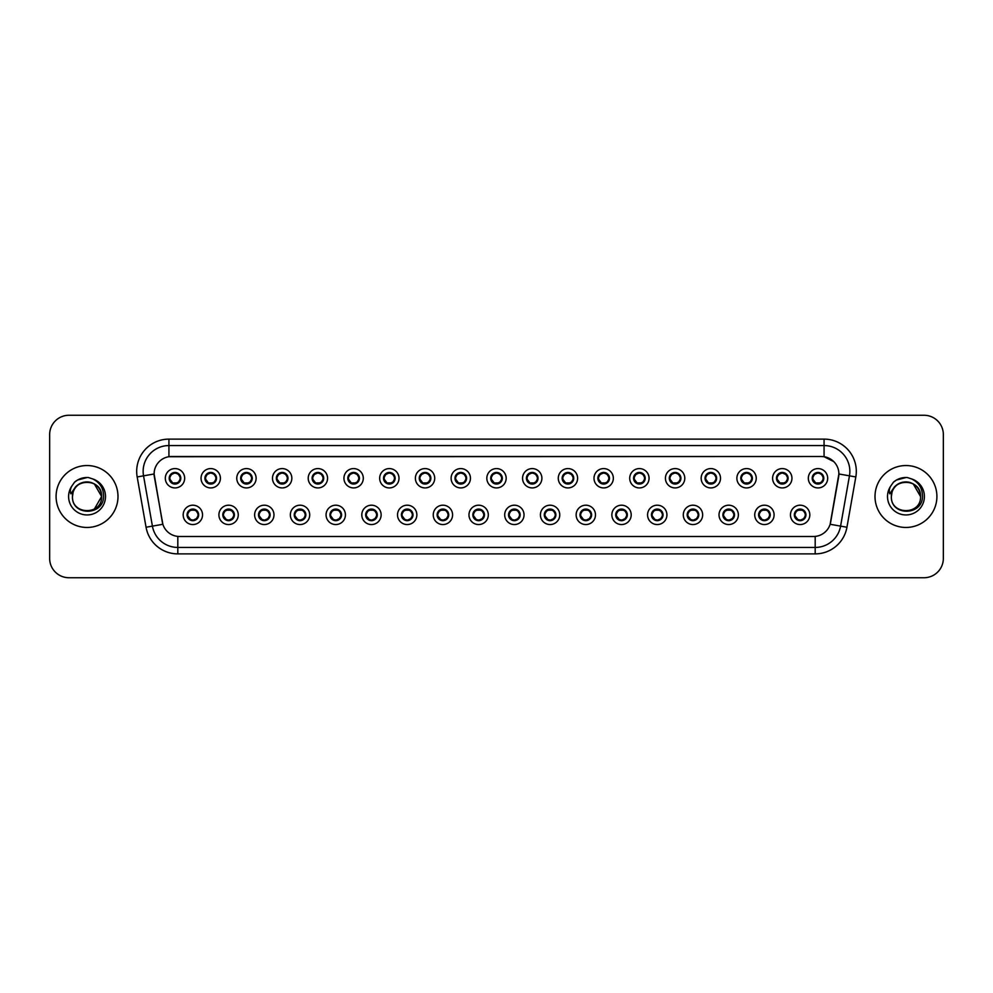 <?xml version="1.0" encoding="UTF-8"?>
<svg xmlns="http://www.w3.org/2000/svg" width="993" height="993" viewBox="0 0 993 993"><rect width="100%" height="100%" fill="white"/><g stroke="black" fill="none" stroke-linecap="round" stroke-linejoin="round"><path stroke-width="1.49" d="M238.258 514.883A9.669 9.669 0 0 1 228.589 524.552A9.669 9.669 0 0 1 218.907 514.883A9.669 9.669 0 0 1 228.589 505.201A9.669 9.669 0 0 1 238.258 514.883M225.026 518.619C222.916 516.124 222.916 513.629 225.026 511.134L222.829 514.883A5.809 5.809 0 0 0 228.589 520.68A5.809 5.809 0 0 0 234.385 514.883A5.809 5.809 0 0 0 228.589 509.074A5.809 5.809 0 0 0 222.78 514.883L226.963 520.444M273.981 514.883A9.669 9.669 0 0 1 264.312 524.552A9.669 9.669 0 0 1 254.63 514.883A9.669 9.669 0 0 1 264.312 505.201A9.669 9.669 0 0 1 273.981 514.883M258.503 514.883A5.809 5.809 0 0 0 264.312 520.68A5.809 5.809 0 0 0 270.108 514.883A5.809 5.809 0 0 0 264.312 509.074A5.809 5.809 0 0 0 258.503 514.883L262.686 520.444M309.704 514.883A9.669 9.669 0 0 1 300.023 524.552A9.669 9.669 0 0 1 290.353 514.883A9.669 9.669 0 0 1 300.023 505.201A9.669 9.669 0 0 1 309.704 514.883M294.226 514.883A5.809 5.809 0 0 0 300.023 520.68A5.809 5.809 0 0 0 305.832 514.883A5.809 5.809 0 0 0 300.023 509.074A5.809 5.809 0 0 0 294.226 514.883L298.409 520.444M345.427 514.883A9.669 9.669 0 0 1 335.746 524.552A9.669 9.669 0 0 1 326.076 514.883A9.669 9.669 0 0 1 335.746 505.201A9.669 9.669 0 0 1 345.427 514.883M329.949 514.883A5.809 5.809 0 0 0 335.746 520.68A5.809 5.809 0 0 0 341.555 514.883A5.809 5.809 0 0 0 335.746 509.074A5.809 5.809 0 0 0 329.949 514.883L334.132 520.444M381.138 514.883A9.669 9.669 0 0 1 371.469 524.552A9.669 9.669 0 0 1 361.8 514.883A9.669 9.669 0 0 1 371.469 505.201A9.669 9.669 0 0 1 381.138 514.883M365.672 514.883A5.809 5.809 0 0 0 371.469 520.68A5.809 5.809 0 0 0 377.278 514.883A5.809 5.809 0 0 0 371.469 509.074A5.809 5.809 0 0 0 365.672 514.883L369.855 520.444M416.861 514.883A9.669 9.669 0 0 1 407.192 524.552A9.669 9.669 0 0 1 397.523 514.883A9.669 9.669 0 0 1 407.192 505.201A9.669 9.669 0 0 1 416.861 514.883M403.642 518.619C401.52 516.124 401.52 513.629 403.642 511.134L401.445 514.883A5.809 5.809 0 0 0 407.192 520.68A5.809 5.809 0 0 0 413.001 514.883A5.809 5.809 0 0 0 407.192 509.074A5.809 5.809 0 0 0 401.395 514.883L405.578 520.444M452.585 514.883A9.669 9.669 0 0 1 442.915 524.552A9.669 9.669 0 0 1 433.246 514.883A9.669 9.669 0 0 1 442.915 505.201A9.669 9.669 0 0 1 452.585 514.883M437.119 514.883A5.809 5.809 0 0 0 442.915 520.68A5.809 5.809 0 0 0 448.724 514.883A5.809 5.809 0 0 0 442.915 509.074A5.809 5.809 0 0 0 437.119 514.883L441.302 520.444M488.308 514.883A9.669 9.669 0 0 1 478.638 524.552A9.669 9.669 0 0 1 468.969 514.883A9.669 9.669 0 0 1 478.638 505.201A9.669 9.669 0 0 1 488.308 514.883M472.842 514.883A5.809 5.809 0 0 0 478.638 520.68A5.809 5.809 0 0 0 484.447 514.883A5.809 5.809 0 0 0 478.638 509.074A5.809 5.809 0 0 0 472.842 514.883L477.012 520.444M524.031 514.883A9.669 9.669 0 0 1 514.362 524.552A9.669 9.669 0 0 1 504.692 514.883A9.669 9.669 0 0 1 514.362 505.201A9.669 9.669 0 0 1 524.031 514.883M508.553 514.883A5.809 5.809 0 0 0 514.362 520.68A5.809 5.809 0 0 0 520.158 514.883A5.809 5.809 0 0 0 514.362 509.074A5.809 5.809 0 0 0 508.553 514.883L512.736 520.444M559.754 514.883A9.669 9.669 0 0 1 550.085 524.552A9.669 9.669 0 0 1 540.415 514.883A9.669 9.669 0 0 1 550.085 505.201A9.669 9.669 0 0 1 559.754 514.883M544.276 514.883A5.809 5.809 0 0 0 550.085 520.68A5.809 5.809 0 0 0 555.881 514.883A5.809 5.809 0 0 0 550.085 509.074A5.809 5.809 0 0 0 544.276 514.883L548.459 520.444M595.477 514.883A9.669 9.669 0 0 1 585.808 524.552A9.669 9.669 0 0 1 576.139 514.883A9.669 9.669 0 0 1 585.808 505.201A9.669 9.669 0 0 1 595.477 514.883M579.999 514.883A5.809 5.809 0 0 0 585.808 520.68A5.809 5.809 0 0 0 591.605 514.883A5.809 5.809 0 0 0 585.808 509.074A5.809 5.809 0 0 0 579.999 514.883L584.182 520.444M631.2 514.883A9.669 9.669 0 0 1 621.531 524.552A9.669 9.669 0 0 1 611.862 514.883A9.669 9.669 0 0 1 621.531 505.201A9.669 9.669 0 0 1 631.2 514.883M615.722 514.883A5.809 5.809 0 0 0 621.531 520.68A5.809 5.809 0 0 0 627.328 514.883A5.809 5.809 0 0 0 621.531 509.074A5.809 5.809 0 0 0 615.722 514.883L619.905 520.444M666.924 514.883A9.669 9.669 0 0 1 657.254 524.552A9.669 9.669 0 0 1 647.573 514.883A9.669 9.669 0 0 1 657.254 505.201A9.669 9.669 0 0 1 666.924 514.883M653.704 518.619C651.582 516.124 651.582 513.629 653.704 511.134L651.495 514.883A5.809 5.809 0 0 0 657.254 520.68A5.809 5.809 0 0 0 663.051 514.883A5.809 5.809 0 0 0 657.254 509.074A5.809 5.809 0 0 0 651.445 514.883L655.628 520.444M702.647 514.883A9.669 9.669 0 0 1 692.977 524.552A9.669 9.669 0 0 1 683.296 514.883A9.669 9.669 0 0 1 692.977 505.201A9.669 9.669 0 0 1 702.647 514.883M687.168 514.883A5.809 5.809 0 0 0 692.977 520.68A5.809 5.809 0 0 0 698.774 514.883A5.809 5.809 0 0 0 692.977 509.074A5.809 5.809 0 0 0 687.168 514.883L691.351 520.444M738.37 514.883A9.669 9.669 0 0 1 728.688 524.552A9.669 9.669 0 0 1 719.019 514.883A9.669 9.669 0 0 1 728.688 505.201A9.669 9.669 0 0 1 738.37 514.883M722.892 514.883A5.809 5.809 0 0 0 728.688 520.68A5.809 5.809 0 0 0 734.497 514.883A5.809 5.809 0 0 0 728.688 509.074A5.809 5.809 0 0 0 722.892 514.883L727.075 520.444M774.093 514.883A9.669 9.669 0 0 1 764.411 524.552A9.669 9.669 0 0 1 754.742 514.883A9.669 9.669 0 0 1 764.411 505.201A9.669 9.669 0 0 1 774.093 514.883M758.615 514.883A5.809 5.809 0 0 0 764.411 520.68A5.809 5.809 0 0 0 770.22 514.883A5.809 5.809 0 0 0 764.411 509.074A5.809 5.809 0 0 0 758.615 514.883L762.798 520.444M809.816 514.883A9.669 9.669 0 0 1 800.135 524.552A9.669 9.669 0 0 1 790.465 514.883A9.669 9.669 0 0 1 800.135 505.201A9.669 9.669 0 0 1 809.816 514.883M794.338 514.883A5.809 5.809 0 0 0 800.135 520.68A5.809 5.809 0 0 0 805.944 514.883A5.809 5.809 0 0 0 800.135 509.074A5.809 5.809 0 0 0 794.338 514.883L798.521 520.444M202.535 514.883A9.669 9.669 0 0 1 192.865 524.552A9.669 9.669 0 0 1 183.184 514.883A9.669 9.669 0 0 1 192.865 505.201A9.669 9.669 0 0 1 202.535 514.883M187.056 514.883A5.809 5.809 0 0 0 192.865 520.68A5.809 5.809 0 0 0 198.662 514.883A5.809 5.809 0 0 0 192.865 509.074A5.809 5.809 0 0 0 187.056 514.883L191.239 520.444M220.396 478.254A9.669 9.669 0 0 1 210.727 487.923A9.669 9.669 0 0 1 201.045 478.254A9.669 9.669 0 0 1 210.727 468.584A9.669 9.669 0 0 1 220.396 478.254M204.918 478.254A5.809 5.809 0 0 0 210.727 484.05A5.809 5.809 0 0 0 216.524 478.254A5.809 5.809 0 0 0 210.727 472.445A5.809 5.809 0 0 0 204.918 478.254L209.101 483.827M256.12 478.254A9.669 9.669 0 0 1 246.45 487.923A9.669 9.669 0 0 1 236.768 478.254A9.669 9.669 0 0 1 246.45 468.584A9.669 9.669 0 0 1 256.12 478.254M240.641 478.254A5.809 5.809 0 0 0 246.45 484.05A5.809 5.809 0 0 0 252.247 478.254A5.809 5.809 0 0 0 246.45 472.445A5.809 5.809 0 0 0 240.641 478.254L244.824 483.827M291.843 478.254A9.669 9.669 0 0 1 282.161 487.923A9.669 9.669 0 0 1 272.492 478.254A9.669 9.669 0 0 1 282.161 468.584A9.669 9.669 0 0 1 291.843 478.254M276.364 478.254A5.809 5.809 0 0 0 282.161 484.05A5.809 5.809 0 0 0 287.97 478.254A5.809 5.809 0 0 0 282.161 472.445A5.809 5.809 0 0 0 276.364 478.254L280.547 483.827M327.566 478.254A9.669 9.669 0 0 1 317.884 487.923A9.669 9.669 0 0 1 308.215 478.254A9.669 9.669 0 0 1 317.884 468.584A9.669 9.669 0 0 1 327.566 478.254M314.334 481.99C312.212 479.495 312.212 477 314.334 474.505L312.137 478.266A5.809 5.809 0 0 0 317.884 484.05A5.809 5.809 0 0 0 323.693 478.254A5.809 5.809 0 0 0 317.884 472.445A5.809 5.809 0 0 0 312.087 478.254L316.271 483.827M363.289 478.254A9.669 9.669 0 0 1 353.607 487.923A9.669 9.669 0 0 1 343.938 478.254A9.669 9.669 0 0 1 353.607 468.584A9.669 9.669 0 0 1 363.289 478.254M347.811 478.254A5.809 5.809 0 0 0 353.607 484.05A5.809 5.809 0 0 0 359.416 478.254A5.809 5.809 0 0 0 353.607 472.445A5.809 5.809 0 0 0 347.811 478.254L351.994 483.827M399 478.254A9.669 9.669 0 0 1 389.33 487.923A9.669 9.669 0 0 1 379.661 478.254A9.669 9.669 0 0 1 389.33 468.584A9.669 9.669 0 0 1 399 478.254M383.534 478.254A5.809 5.809 0 0 0 389.33 484.05A5.809 5.809 0 0 0 395.14 478.254A5.809 5.809 0 0 0 389.33 472.445A5.809 5.809 0 0 0 383.534 478.254L387.717 483.827M434.723 478.254A9.669 9.669 0 0 1 425.054 487.923A9.669 9.669 0 0 1 415.384 478.254A9.669 9.669 0 0 1 425.054 468.584A9.669 9.669 0 0 1 434.723 478.254M419.257 478.254A5.809 5.809 0 0 0 425.054 484.05A5.809 5.809 0 0 0 430.863 478.254A5.809 5.809 0 0 0 425.054 472.445A5.809 5.809 0 0 0 419.257 478.254L423.44 483.827M470.446 478.254A9.669 9.669 0 0 1 460.777 487.923A9.669 9.669 0 0 1 451.107 478.254A9.669 9.669 0 0 1 460.777 468.584A9.669 9.669 0 0 1 470.446 478.254M454.98 478.254A5.809 5.809 0 0 0 460.777 484.05A5.809 5.809 0 0 0 466.586 478.254A5.809 5.809 0 0 0 460.777 472.445A5.809 5.809 0 0 0 454.98 478.254L459.163 483.827M506.169 478.254A9.669 9.669 0 0 1 496.5 487.923A9.669 9.669 0 0 1 486.831 478.254A9.669 9.669 0 0 1 496.5 468.584A9.669 9.669 0 0 1 506.169 478.254M490.691 478.254A5.809 5.809 0 0 0 496.5 484.05A5.809 5.809 0 0 0 502.309 478.254A5.809 5.809 0 0 0 496.5 472.445A5.809 5.809 0 0 0 490.691 478.254L494.874 483.827M541.893 478.254A9.669 9.669 0 0 1 532.223 487.923A9.669 9.669 0 0 1 522.554 478.254A9.669 9.669 0 0 1 532.223 468.584A9.669 9.669 0 0 1 541.893 478.254M526.414 478.254A5.809 5.809 0 0 0 532.223 484.05A5.809 5.809 0 0 0 538.02 478.254A5.809 5.809 0 0 0 532.223 472.445A5.809 5.809 0 0 0 526.414 478.254L530.597 483.827M577.616 478.254A9.669 9.669 0 0 1 567.946 487.923A9.669 9.669 0 0 1 558.277 478.254A9.669 9.669 0 0 1 567.946 468.584A9.669 9.669 0 0 1 577.616 478.254M562.137 478.254A5.809 5.809 0 0 0 567.946 484.05A5.809 5.809 0 0 0 573.743 478.254A5.809 5.809 0 0 0 567.946 472.445A5.809 5.809 0 0 0 562.137 478.254L566.32 483.827M613.339 478.254A9.669 9.669 0 0 1 603.67 487.923A9.669 9.669 0 0 1 594 478.254A9.669 9.669 0 0 1 603.67 468.584A9.669 9.669 0 0 1 613.339 478.254M597.86 478.254A5.809 5.809 0 0 0 603.67 484.05A5.809 5.809 0 0 0 609.466 478.254A5.809 5.809 0 0 0 603.67 472.445A5.809 5.809 0 0 0 597.86 478.254L602.043 483.827M649.062 478.254A9.669 9.669 0 0 1 639.393 487.923A9.669 9.669 0 0 1 629.711 478.254A9.669 9.669 0 0 1 639.393 468.584A9.669 9.669 0 0 1 649.062 478.254M633.584 478.254A5.809 5.809 0 0 0 639.393 484.05A5.809 5.809 0 0 0 645.189 478.254A5.809 5.809 0 0 0 639.393 472.445A5.809 5.809 0 0 0 633.584 478.254L637.767 483.827M684.785 478.254A9.669 9.669 0 0 1 675.116 487.923A9.669 9.669 0 0 1 665.434 478.254A9.669 9.669 0 0 1 675.116 468.584A9.669 9.669 0 0 1 684.785 478.254M669.307 478.254A5.809 5.809 0 0 0 675.116 484.05A5.809 5.809 0 0 0 680.913 478.254A5.809 5.809 0 0 0 675.116 472.445A5.809 5.809 0 0 0 669.307 478.254L673.49 483.827M720.508 478.254A9.669 9.669 0 0 1 710.839 487.923A9.669 9.669 0 0 1 701.157 478.254A9.669 9.669 0 0 1 710.839 468.584A9.669 9.669 0 0 1 720.508 478.254M705.03 478.254A5.809 5.809 0 0 0 710.839 484.05A5.809 5.809 0 0 0 716.636 478.254A5.809 5.809 0 0 0 710.839 472.445A5.809 5.809 0 0 0 705.03 478.254L709.213 483.827M756.232 478.254A9.669 9.669 0 0 1 746.55 487.923A9.669 9.669 0 0 1 736.88 478.254A9.669 9.669 0 0 1 746.55 468.584A9.669 9.669 0 0 1 756.232 478.254M743 481.99C740.877 479.495 740.877 477 743 474.505L740.803 478.266A5.809 5.809 0 0 0 746.55 484.05A5.809 5.809 0 0 0 752.359 478.254A5.809 5.809 0 0 0 746.55 472.445A5.809 5.809 0 0 0 740.753 478.254L744.936 483.827M791.955 478.254A9.669 9.669 0 0 1 782.273 487.923A9.669 9.669 0 0 1 772.604 478.254A9.669 9.669 0 0 1 782.273 468.584A9.669 9.669 0 0 1 791.955 478.254M776.476 478.254A5.809 5.809 0 0 0 782.273 484.05A5.809 5.809 0 0 0 788.082 478.254A5.809 5.809 0 0 0 782.273 472.445A5.809 5.809 0 0 0 776.476 478.254L780.659 483.827M827.678 478.254A9.669 9.669 0 0 1 817.996 487.923A9.669 9.669 0 0 1 808.327 478.254A9.669 9.669 0 0 1 817.996 468.584A9.669 9.669 0 0 1 827.678 478.254M812.2 478.254A5.809 5.809 0 0 0 817.996 484.05A5.809 5.809 0 0 0 823.805 478.254A5.809 5.809 0 0 0 817.996 472.445A5.809 5.809 0 0 0 812.2 478.254L816.383 483.827M184.673 478.254A9.669 9.669 0 0 1 175.004 487.923A9.669 9.669 0 0 1 165.322 478.254A9.669 9.669 0 0 1 175.004 468.584A9.669 9.669 0 0 1 184.673 478.254M169.195 478.254A5.809 5.809 0 0 0 175.004 484.05A5.809 5.809 0 0 0 180.8 478.254A5.809 5.809 0 0 0 175.004 472.445A5.809 5.809 0 0 0 169.195 478.254L173.378 483.827M146.058 527.246L137.183 476.95A32.235 32.235 0 0 1 168.934 439.117L824.066 439.117A32.235 32.235 0 0 1 855.817 476.95L846.942 527.246A32.235 32.235 0 0 1 815.191 553.883L177.809 553.883A32.235 32.235 0 0 1 146.058 527.246L162.864 524.279L154.374 476.95A17.415 17.415 0 0 1 171.516 456.519L821.484 456.519A17.415 17.415 0 0 1 838.626 476.95L830.669 522.095A17.415 17.415 0 0 1 813.528 536.481L179.472 536.481A17.415 17.415 0 0 1 162.331 522.095L154.114 473.971L143.538 475.833A25.793 25.793 0 0 1 168.934 445.559L824.066 445.559A25.793 25.793 0 0 1 849.462 475.833L840.587 526.129A25.793 25.793 0 0 1 815.191 547.441L177.809 547.441A25.793 25.793 0 0 1 152.413 526.129L143.538 475.833A25.793 25.793 0 0 1 143.141 471.352M56.092 496.5A30.957 30.957 0 0 0 87.049 527.457A30.957 30.957 0 0 0 117.993 496.5A30.957 30.957 0 0 0 87.049 465.543A30.957 30.957 0 0 0 56.092 496.5A30.957 30.957 0 0 0 87.049 527.457A30.957 30.957 0 0 0 117.993 496.5A30.957 30.957 0 0 0 87.049 465.543A30.957 30.957 0 0 0 56.092 496.5M875.007 496.5A30.957 30.957 0 0 0 905.951 527.457A30.957 30.957 0 0 0 936.908 496.5A30.957 30.957 0 0 0 905.951 465.543A30.957 30.957 0 0 0 875.007 496.5A30.957 30.957 0 0 0 905.951 527.457A30.957 30.957 0 0 0 936.908 496.5A30.957 30.957 0 0 0 905.951 465.543A30.957 30.957 0 0 0 875.007 496.5M168.934 439.117L168.934 456.718L821.484 456.519L824.066 456.718L833.785 461.621M154.114 473.934L154.3 471.352M813.528 536.481L179.472 536.481M855.817 476.95L838.886 473.971L830.136 524.279L846.942 527.246M943.35 434.599A19.339 19.339 0 0 0 924.011 415.26L68.989 415.26A19.339 19.339 0 0 0 49.65 434.599L49.65 558.401A19.339 19.339 0 0 0 68.989 577.74L924.011 577.74A19.339 19.339 0 0 0 943.35 558.401L943.35 434.599L943.35 558.401M49.65 434.599L49.65 558.401M924.011 415.26L68.989 415.26M68.989 577.74L924.011 577.74M172.844 473.562L174.78 473.102M175.227 473.102L177.151 473.562M175.997 472.531L175.55 473.127L176.617 472.68M178.554 474.505C180.676 477.012 180.676 479.507 178.554 481.99L180.751 478.254L178.554 474.505L176.357 473.276M175.997 483.963L175.724 483.355L178.554 481.99M175.724 483.355L175.835 484.001L175.724 483.355M177.151 482.933L172.844 482.933M173.998 483.963L174.458 483.38L173.651 483.231M171.454 481.99C169.331 479.495 169.331 477 171.454 474.505L169.244 478.266M173.998 472.531L174.272 473.14L171.454 474.505M174.272 473.14L174.172 472.507L174.272 473.14M195.013 519.562L193.089 520.034M192.642 520.034L190.706 519.562M191.86 520.593L192.319 520.009L191.5 519.86M189.315 518.619C187.193 516.124 187.193 513.629 189.315 511.134L187.106 514.883M191.86 509.161L192.133 509.769L189.315 511.134M192.133 509.769L192.034 509.136L192.133 509.769M190.706 510.191L195.013 510.191M193.858 509.161L193.412 509.744L194.479 509.31M196.415 511.134C198.538 513.629 198.538 516.124 196.415 518.619L198.612 514.87L196.415 511.134L194.218 509.906M193.858 520.593L193.585 519.984L196.415 518.619M193.585 519.984L193.697 520.617L193.585 519.984M208.567 473.562L210.491 473.102M210.95 473.102L212.874 473.562M211.72 472.531L211.273 473.127L212.341 472.68M214.277 474.505C216.4 477.012 216.4 479.507 214.277 481.99L216.474 478.254L214.277 474.505L212.08 473.276M211.72 483.963L211.447 483.355L214.277 481.99M211.447 483.355L211.559 484.001L211.447 483.355M212.874 482.933L208.567 482.933M209.362 483.231L210.168 483.38M207.165 481.99C205.054 479.495 205.054 477 207.165 474.505L204.968 478.266M209.722 472.531L209.995 473.14L207.165 474.505M244.29 473.562L246.214 473.102M246.674 473.102L248.598 473.562M247.443 472.531L246.984 473.127L248.064 472.68M250 474.505C252.123 477.012 252.123 479.507 250 481.99L252.197 478.254L250 474.505L247.803 473.276M247.443 483.963L247.17 483.355L250 481.99M247.17 483.355L247.282 484.001L247.17 483.355M248.598 482.933L244.29 482.933M245.445 483.963L245.904 483.38L245.085 483.231M242.888 481.99C240.778 479.495 240.778 477 242.888 474.505L240.691 478.266M245.445 472.531L245.718 473.14L242.888 474.505M245.718 473.14L245.619 472.507L245.718 473.14M280.014 473.562L281.938 473.102M282.397 473.102L284.321 473.562M283.166 472.531L282.707 473.127L283.787 472.68M285.723 474.505C287.833 477.012 287.833 479.507 285.723 481.99L287.92 478.254L285.723 474.505L283.526 473.276M283.166 483.963L282.893 483.355L285.723 481.99M282.893 483.355L282.993 484.001L282.893 483.355M284.321 482.933L280.014 482.933M281.168 483.963L281.627 483.38L280.808 483.231M278.611 481.99C276.488 479.495 276.488 477 278.611 474.505L276.414 478.266M281.168 472.531L281.441 473.14L278.611 474.505M281.441 473.14L281.329 472.507L281.441 473.14M315.737 473.562L317.661 473.102M318.12 473.102L320.044 473.562M318.89 472.531L318.43 473.127L319.51 472.68M321.447 474.505C323.557 477.012 323.557 479.507 321.447 481.99L323.644 478.254L321.447 474.505L319.249 473.276M318.89 483.963L318.616 483.355L321.447 481.99M318.616 483.355L318.716 484.001L318.616 483.355M320.044 482.933L315.737 482.933M316.891 483.963L317.338 483.38L317.052 484.001L316.531 483.231M316.891 472.531L317.164 473.14L314.334 474.505M317.164 473.14L317.052 472.507L317.164 473.14M230.736 519.562L228.812 520.034M228.353 520.034L226.429 519.562M227.583 520.593L228.042 520.009L227.223 519.86M227.583 509.161L227.856 509.769L225.026 511.134M227.856 509.769L227.757 509.136L227.856 509.769M226.429 510.191L230.736 510.191M232.139 511.134C234.261 513.629 234.261 516.124 232.139 518.619L234.336 514.87L232.139 511.134L229.135 509.744L229.408 509.136M229.582 520.593L229.309 519.984L232.139 518.619M229.408 520.617L229.309 519.984L229.42 520.617M266.459 519.562L264.535 520.034M264.076 520.034L262.152 519.562M263.306 520.593L263.766 520.009L262.946 519.86M260.749 518.619C258.627 516.124 258.627 513.629 260.749 511.134L258.552 514.883M263.306 509.161L263.579 509.769L260.749 511.134M263.579 509.769L263.48 509.136L263.579 509.769M262.152 510.191L266.459 510.191M267.862 511.134C269.984 513.629 269.984 516.124 267.862 518.619L270.059 514.87L267.862 511.134L264.858 509.744M265.305 520.593L265.032 519.984L267.862 518.619M302.182 519.562L300.258 520.034M299.799 520.034L297.875 519.562M299.03 520.593L299.476 520.009L299.191 520.617L298.67 519.86M296.473 518.619C294.35 516.124 294.35 513.629 296.473 511.134L294.276 514.883M299.03 509.161L299.303 509.769L296.473 511.134M299.303 509.769L299.191 509.136L299.303 509.769M297.875 510.191L302.182 510.191M301.028 509.161L300.569 509.744L301.649 509.31M303.585 511.134C305.695 513.629 305.695 516.124 303.585 518.619L305.782 514.87L303.585 511.134L301.388 509.906M301.028 520.593L300.755 519.984L303.585 518.619M300.755 519.984L300.854 520.617L300.755 519.984M73.147 492.118L72.452 496.5C71.657 516.298 103.682 515.938 103.57 496.5C103.632 488.457 100.045 482.623 92.808 478.974L88.451 477.546C83.189 477.236 78.559 478.775 74.549 482.176L71.918 485.949C70.317 488.655 69.969 491.274 70.863 493.819L75.567 486.855C79.937 482.474 85.15 481.034 91.182 482.524A14.572 14.572 0 0 0 73.147 492.118L72.477 496.5C71.583 477.695 102.515 477.695 101.621 496.5L94.335 509.124M101.621 496.5C101.174 489.499 97.686 484.832 91.182 482.524L94.335 483.876L101.621 496.5L94.335 483.876L91.182 482.524L94.335 483.876L101.621 496.5C102.515 515.305 71.583 515.305 72.477 496.5M74.587 482.139L77.541 480.041L87.198 477.496L77.541 480.041L74.587 482.139L77.541 480.041L87.198 477.496L77.541 480.041L74.587 482.139L77.541 480.041L87.198 477.496M892.049 492.118L891.354 496.5C890.56 516.298 922.584 515.938 922.472 496.5C922.534 488.457 918.947 482.623 911.711 478.974L907.354 477.546C902.103 477.236 897.461 478.775 893.452 482.176L890.82 485.949C889.219 488.655 888.872 491.274 889.765 493.819L894.47 486.855C898.839 482.474 904.052 481.034 910.085 482.524A14.572 14.572 0 0 0 892.049 492.118L891.379 496.5C890.485 477.695 921.417 477.695 920.523 496.5C921.417 515.305 890.485 515.305 891.379 496.5L892.049 492.118L891.379 496.5M910.085 482.524L913.237 483.876L920.523 496.5L913.237 483.876L910.085 482.524L913.237 483.876L920.523 496.5C920.077 489.499 916.589 484.832 910.085 482.524M893.489 482.139L896.443 480.041L906.1 477.496L896.443 480.041L893.489 482.139L896.443 480.041L906.1 477.496L896.443 480.041L893.489 482.139L896.443 480.041L906.1 477.496M351.46 473.562L353.384 473.102M353.831 473.102L355.767 473.562M357.157 474.505C359.28 477.012 359.28 479.507 357.157 481.99L359.367 478.254L357.157 474.505L354.166 473.127M354.613 483.963L354.34 483.355L357.157 481.99M355.767 482.933L351.46 482.933M352.614 483.963L353.061 483.38L352.776 484.001L352.254 483.231M350.057 481.99C347.935 479.495 347.935 477 350.057 474.505L347.86 478.266M352.614 472.531L352.887 473.14L350.057 474.505M352.887 473.14L352.776 472.507L352.887 473.14M387.183 473.562L389.107 473.102M389.554 473.102L391.478 473.562M390.336 472.531L389.877 473.127L390.957 472.68M392.88 474.505C395.003 477.012 395.003 479.507 392.88 481.99L395.077 478.254L392.88 474.505L390.683 473.276M390.336 483.963L390.063 483.355L392.88 481.99M390.063 483.355L390.162 484.001L390.063 483.355M391.49 482.933L387.183 482.933M388.337 483.963L388.784 483.38L388.499 484.001L387.978 483.231M385.781 481.99C383.658 479.495 383.658 477 385.781 474.505L383.583 478.266M388.337 472.531L388.611 473.14L385.781 474.505M388.611 473.14L388.499 472.507L388.611 473.14M422.906 473.562L424.83 473.102M425.277 473.102L427.201 473.562M426.059 472.531L425.6 473.127L426.68 472.68M428.604 474.505C430.726 477.012 430.726 479.507 428.604 481.99L430.801 478.254L428.604 474.505L426.407 473.276M426.059 483.963L425.786 483.355L428.604 481.99M425.786 483.355L425.885 484.001L425.786 483.355M427.213 482.933L422.894 482.933M424.061 483.963L424.507 483.38L424.222 484.001M423.701 483.231L424.234 484.001M421.504 481.99C419.381 479.495 419.381 477 421.504 474.505L419.307 478.266M424.061 472.531L424.334 473.14L421.504 474.505M424.234 472.507L424.334 473.14L424.222 472.507M337.905 519.562L335.969 520.034M335.522 520.034L333.598 519.562M334.393 519.86L334.926 520.617M332.196 518.619C330.073 516.124 330.073 513.629 332.196 511.134L329.999 514.883M334.753 509.161L335.026 509.769L332.196 511.134M334.926 509.136L335.026 509.769L334.914 509.136M333.598 510.191L337.905 510.191M336.751 509.161L336.292 509.744L337.372 509.31M339.296 511.134C341.418 513.629 341.418 516.124 339.296 518.619L341.505 514.87L339.296 511.134L337.111 509.906M336.751 520.593L336.478 519.984L339.296 518.619M336.478 519.984L336.577 520.617L336.478 519.984M373.616 519.562L371.692 520.034M371.245 520.034L369.322 519.562M370.476 520.593L370.923 520.009L370.637 520.617L370.116 519.86M367.919 518.619C365.796 516.124 365.796 513.629 367.919 511.134L365.722 514.883M370.476 509.161L370.749 509.769L367.919 511.134M370.749 509.769L370.637 509.136L370.749 509.769M369.322 510.191L373.629 510.191M372.474 509.161L372.015 509.744L373.095 509.31M375.019 511.134C377.141 513.629 377.141 516.124 375.019 518.619L377.216 514.87L375.019 511.134L372.822 509.906M372.474 520.593L372.201 519.984L375.019 518.619M372.201 519.984L372.301 520.617L372.201 519.984M409.339 519.562L407.415 520.034M406.969 520.034L405.045 519.562M406.199 520.593L406.646 520.009L406.36 520.617L405.839 519.86M406.199 509.161L406.472 509.769L403.642 511.134M406.472 509.769L406.36 509.136L406.472 509.769M405.045 510.191L409.352 510.191M408.197 509.161L407.738 509.744L408.818 509.31M410.742 511.134C412.865 513.629 412.865 516.124 410.742 518.619L412.939 514.87L410.742 511.134L408.545 509.906M408.197 520.593L407.924 519.984L410.742 518.619M407.924 519.984L408.024 520.617L407.924 519.984M458.629 473.562L460.553 473.102M461 473.102L462.924 473.562M461.782 472.531L461.323 473.127L462.403 472.68M464.327 474.505C466.449 477.012 466.449 479.507 464.327 481.99L466.524 478.254L464.327 474.505L462.13 473.276M461.782 483.963L461.509 483.355L464.327 481.99M461.509 483.355L461.608 484.001L461.509 483.355M462.937 482.933L458.617 482.933M459.784 483.963L460.231 483.38L459.945 484.001L459.424 483.231M457.227 481.99C455.104 479.495 455.104 477 457.227 474.505L455.03 478.266M459.784 472.531L460.057 473.14L457.227 474.505M460.057 473.14L459.945 472.507L460.057 473.14M494.353 473.562L496.277 473.102M496.723 473.102L498.647 473.562M497.493 472.531L497.046 473.127L498.126 472.68M500.05 474.505C502.173 477.012 502.173 479.507 500.05 481.99L502.247 478.254L500.05 474.505L497.853 473.276M497.493 483.963L497.22 483.355L500.05 481.99M497.22 483.355L497.332 484.001L497.22 483.355M498.66 482.933L494.34 482.933M495.507 483.963L495.954 483.38L495.668 484.001L495.147 483.231M492.95 481.99C490.827 479.495 490.827 477 492.95 474.505L490.753 478.266M495.507 472.531L495.78 473.14L492.95 474.505M495.78 473.14L495.668 472.507L495.78 473.14M530.076 473.562L532 473.102M532.447 473.102L534.371 473.562M533.216 472.531L532.769 473.127L533.837 472.68M535.773 474.505C537.896 477.012 537.896 479.507 535.773 481.99L537.97 478.254L535.773 474.505L533.576 473.276M533.216 483.963L532.943 483.355L535.773 481.99M532.943 483.355L533.055 484.001L532.943 483.355M534.383 482.933L530.063 482.933M531.218 483.963L531.677 483.38L531.392 484.001L530.87 483.231M528.673 481.99C526.551 479.495 526.551 477 528.673 474.505L526.476 478.266M531.218 472.531L531.491 473.14L528.673 474.505M531.491 473.14L531.392 472.507L531.491 473.14M565.799 473.562L567.723 473.102M568.17 473.102L570.094 473.562M568.939 472.531L568.492 473.127L568.778 472.507M571.496 474.505C573.619 477.012 573.619 479.507 571.496 481.99L573.693 478.254L571.496 474.505L568.492 473.127L568.766 472.507M568.939 483.963L568.666 483.355L571.496 481.99M568.766 484.001L568.666 483.355L568.778 484.001M570.106 482.933L565.787 482.933M566.941 483.963L567.4 483.38L567.115 484.001L566.593 483.231M564.396 481.99C562.274 479.495 562.274 477 564.396 474.505L562.199 478.266M566.941 472.531L567.214 473.14L564.396 474.505M567.214 473.14L567.115 472.507L567.214 473.14M601.522 473.562L603.446 473.102M603.893 473.102L605.817 473.562M604.663 472.531L604.216 473.127L605.283 472.68M607.219 474.505C609.342 477.012 609.342 479.507 607.219 481.99L609.417 478.254L607.219 474.505L605.022 473.276M604.663 483.963L604.389 483.355L607.219 481.99M604.389 483.355L604.501 484.001L604.389 483.355M605.817 482.933L601.51 482.933M602.664 483.963L603.123 483.38L602.317 483.231M600.12 481.99C597.997 479.495 597.997 477 600.12 474.505L597.923 478.266M602.664 472.531L602.937 473.14L600.12 474.505M602.937 473.14L602.838 472.507L602.937 473.14M445.063 519.562L443.139 520.034M442.692 520.034L440.768 519.562M441.922 520.593L442.369 520.009L442.084 520.617L441.562 519.86M439.365 518.619C437.243 516.124 437.243 513.629 439.365 511.134L437.168 514.883M441.922 509.161L442.195 509.769L439.365 511.134M442.195 509.769L442.084 509.136L442.195 509.769M440.755 510.191L445.075 510.191M443.921 509.161L443.461 509.744L444.541 509.31M446.465 511.134C448.588 513.629 448.588 516.124 446.465 518.619L448.662 514.87L446.465 511.134L444.268 509.906M443.921 520.593L443.648 519.984L446.465 518.619M443.648 519.984L443.747 520.617L443.648 519.984M480.786 519.562L478.862 520.034M478.415 520.034L476.491 519.562M477.645 520.593L478.092 520.009L477.807 520.617L477.285 519.86M475.088 518.619C472.966 516.124 472.966 513.629 475.088 511.134L472.891 514.883M477.645 509.161L477.918 509.769L475.088 511.134M477.918 509.769L477.807 509.136L477.918 509.769M476.479 510.191L480.798 510.191M479.631 509.161L479.185 509.744L480.264 509.31M482.188 511.134C484.311 513.629 484.311 516.124 482.188 518.619L484.385 514.87L482.188 511.134L479.991 509.906M479.631 520.593L479.371 519.984L482.188 518.619M479.371 519.984L479.47 520.617L479.371 519.984M516.509 519.562L514.585 520.034M514.138 520.034L512.214 519.562M513.369 520.593L513.815 520.009L513.53 520.617L513.009 519.86M510.812 518.619C508.689 516.124 508.689 513.629 510.812 511.134L508.615 514.883M513.369 509.161L513.629 509.769L510.812 511.134M513.629 509.769L513.53 509.136L513.629 509.769M512.202 510.191L516.521 510.191M515.355 509.161L514.908 509.744L515.988 509.31M517.912 511.134C520.034 513.629 520.034 516.124 517.912 518.619L520.109 514.87L517.912 511.134L515.715 509.906M515.355 520.593L515.082 519.984L517.912 518.619M515.082 519.984L515.193 520.617L515.082 519.984M552.232 519.562L550.308 520.034M549.861 520.034L547.937 519.562M549.079 520.593L549.539 520.009L549.253 520.617L548.732 519.86M546.535 518.619C544.412 516.124 544.412 513.629 546.535 511.134L544.338 514.883M549.079 509.161L549.352 509.769L546.535 511.134M549.352 509.769L549.253 509.136L549.352 509.769M547.925 510.191L552.245 510.191M551.078 509.161L550.631 509.744L551.698 509.31M553.635 511.134C555.757 513.629 555.757 516.124 553.635 518.619L555.832 514.87L553.635 511.134L551.438 509.906M551.078 520.593L550.805 519.984L553.635 518.619M550.805 519.984L550.916 520.617L550.805 519.984M587.955 519.562L586.031 520.034M585.585 520.034L583.661 519.562M584.803 520.593L585.262 520.009L584.455 519.86M582.258 518.619C580.135 516.124 580.135 513.629 582.258 511.134L580.061 514.883M584.803 509.161L585.076 509.769L582.258 511.134M585.076 509.769L584.976 509.136L585.076 509.769M583.648 510.191L587.955 510.191M586.801 509.161L586.354 509.744L587.422 509.31M589.358 511.134C591.48 513.629 591.48 516.124 589.358 518.619L591.555 514.87L589.358 511.134L587.161 509.906M586.801 520.593L586.528 519.984L589.358 518.619M586.528 519.984L586.64 520.617L586.528 519.984M637.233 473.562L639.169 473.102M639.616 473.102L641.54 473.562M640.386 472.531L639.939 473.127L641.006 472.68M642.943 474.505C645.065 477.012 645.065 479.507 642.943 481.99L645.14 478.254L642.943 474.505L640.746 473.276M640.386 483.963L640.113 483.355L642.943 481.99M640.113 483.355L640.224 484.001L640.113 483.355M641.54 482.933L637.233 482.933M638.04 483.231L638.834 483.38M635.843 481.99C633.72 479.495 633.72 477 635.843 474.505L633.633 478.266M638.387 472.531L638.66 473.14L635.843 474.505M672.956 473.562L674.88 473.102M675.339 473.102L677.263 473.562M676.109 472.531L675.662 473.127L676.73 472.68M678.666 474.505C680.788 477.012 680.788 479.507 678.666 481.99L680.863 478.254L678.666 474.505L676.469 473.276M676.109 483.963L675.836 483.355L678.666 481.99M675.836 483.355L675.948 484.001L675.836 483.355M677.263 482.933L672.956 482.933M674.11 483.963L674.57 483.38L673.75 483.231M671.553 481.99C669.443 479.495 669.443 477 671.553 474.505L669.356 478.266M674.11 472.531L674.384 473.14L671.553 474.505M674.384 473.14L674.284 472.507L674.384 473.14M708.679 473.562L710.603 473.102M711.062 473.102L712.986 473.562M711.832 472.531L711.373 473.127L712.453 472.68M714.389 474.505C716.512 477.012 716.512 479.507 714.389 481.99L716.586 478.254L714.389 474.505L712.192 473.276M711.832 483.963L711.559 483.355L714.389 481.99M711.559 483.355L711.671 484.001L711.559 483.355M712.986 482.933L708.679 482.933M709.834 483.963L710.293 483.38L709.474 483.231M707.277 481.99C705.167 479.495 705.167 477 707.277 474.505L705.08 478.266M709.834 472.531L710.107 473.14L707.277 474.505M710.107 473.14L710.007 472.507L710.107 473.14M744.402 473.562L746.326 473.102M746.786 473.102L748.71 473.562M747.555 472.531L747.096 473.127L748.176 472.68M750.112 474.505C752.222 477.012 752.222 479.507 750.112 481.99L752.309 478.254L750.112 474.505L747.915 473.276M747.555 483.963L747.282 483.355L750.112 481.99M747.282 483.355L747.381 484.001L747.282 483.355M748.71 482.933L744.402 482.933M745.557 483.963L746.016 483.38L745.197 483.231M745.557 472.531L745.83 473.14L743 474.505M745.83 473.14L745.718 472.507L745.83 473.14M780.126 473.562L782.05 473.102M782.496 473.102L784.433 473.562M785.835 474.505C787.945 477.012 787.945 479.507 785.835 481.99L788.032 478.254L785.835 474.505L782.832 473.127M783.278 483.963L783.005 483.355L785.835 481.99M784.433 482.933L780.126 482.933M781.28 483.963L781.727 483.38L781.441 484.001L780.92 483.231M778.723 481.99C776.6 479.495 776.6 477 778.723 474.505L776.526 478.266M781.28 472.531L781.553 473.14L778.723 474.505M781.553 473.14L781.441 472.507L781.553 473.14M815.849 473.562L817.773 473.102M818.22 473.102L820.144 473.562M819.002 472.531L818.542 473.127L819.622 472.68M821.546 474.505C823.669 477.012 823.669 479.507 821.546 481.99L823.756 478.254L821.546 474.505L819.349 473.276M819.002 483.963L818.729 483.355L821.546 481.99M818.729 483.355L818.828 484.001L818.729 483.355M820.156 482.933L815.849 482.933M817.003 483.963L817.45 483.38L817.165 484.001L816.643 483.231M814.446 481.99C812.324 479.495 812.324 477 814.446 474.505L812.249 478.266M817.003 472.531L817.276 473.14L814.446 474.505M817.276 473.14L817.165 472.507L817.276 473.14M623.678 519.562L621.755 520.034M621.308 520.034L619.384 519.562M620.526 520.593L620.985 520.009L620.178 519.86M617.981 518.619C615.859 516.124 615.859 513.629 617.981 511.134L615.784 514.883M620.526 509.161L620.799 509.769L617.981 511.134M620.799 509.769L620.699 509.136L620.799 509.769M619.371 510.191L623.678 510.191M622.524 509.161L622.077 509.744L623.145 509.31M625.081 511.134C627.204 513.629 627.204 516.124 625.081 518.619L627.278 514.87L625.081 511.134L622.884 509.906M622.524 520.593L622.251 519.984L625.081 518.619M622.251 519.984L622.363 520.617L622.251 519.984M659.402 519.562L657.478 520.034M657.031 520.034L655.095 519.562M656.249 520.593L656.708 520.009L655.889 519.86M656.249 509.161L656.522 509.769L653.704 511.134M656.522 509.769L656.423 509.136L656.522 509.769M655.095 510.191L659.402 510.191M660.804 511.134C662.927 513.629 662.927 516.124 660.804 518.619L663.001 514.87L660.804 511.134L657.8 509.744L658.074 509.136M658.247 520.593L657.974 519.984L660.804 518.619M658.074 520.617L657.974 519.984L658.086 520.617M695.125 519.562L693.201 520.034M692.742 520.034L690.818 519.562M691.972 520.593L692.431 520.009L691.612 519.86M689.415 518.619C687.305 516.124 687.305 513.629 689.415 511.134L687.218 514.883M691.972 509.161L692.245 509.769L689.415 511.134M692.245 509.769L692.146 509.136L692.245 509.769M690.818 510.191L695.125 510.191M693.97 509.161L693.524 509.744L694.591 509.31M696.527 511.134C698.65 513.629 698.65 516.124 696.527 518.619L698.724 514.87L696.527 511.134L694.33 509.906M693.97 520.593L693.697 519.984L696.527 518.619M693.697 519.984L693.809 520.617L693.697 519.984M730.848 519.562L728.924 520.034M728.465 520.034L726.541 519.562M727.335 519.86L728.142 520.009M725.138 518.619C723.016 516.124 723.016 513.629 725.138 511.134L722.941 514.883M727.695 509.161L727.968 509.769L725.138 511.134M726.541 510.191L730.848 510.191M729.694 509.161L729.234 509.744L730.314 509.31M732.251 511.134C734.373 513.629 734.373 516.124 732.251 518.619L734.448 514.87L732.251 511.134L730.054 509.906M729.694 520.593L729.421 519.984L732.251 518.619M729.421 519.984L729.52 520.617L729.421 519.984M766.571 519.562L764.647 520.034M764.188 520.034L762.264 519.562M763.058 519.86L763.592 520.617M760.861 518.619C758.739 516.124 758.739 513.629 760.861 511.134L758.664 514.883M763.418 509.161L763.691 509.769L760.861 511.134M763.592 509.136L763.691 509.769L763.58 509.136M762.264 510.191L766.571 510.191M765.417 509.161L764.958 509.744L766.037 509.31M767.974 511.134C770.084 513.629 770.084 516.124 767.974 518.619L770.171 514.87L767.974 511.134L765.777 509.906M765.417 520.593L765.144 519.984L767.974 518.619M765.144 519.984L765.243 520.617L765.144 519.984M802.294 519.562L800.358 520.034M799.911 520.034L797.987 519.562M799.142 520.593L799.588 520.009L799.303 520.617L798.782 519.86M796.585 518.619C794.462 516.124 794.462 513.629 796.585 511.134L794.388 514.883M799.142 509.161L799.415 509.769L796.585 511.134M799.415 509.769L799.303 509.136L799.415 509.769M797.987 510.191L802.294 510.191M801.14 509.161L800.681 509.744L801.761 509.31M803.685 511.134C805.807 513.629 805.807 516.124 803.685 518.619L805.894 514.87L803.685 511.134L801.5 509.906M801.14 520.593L800.867 519.984L803.685 518.619M800.867 519.984L800.966 520.617L800.867 519.984M824.066 439.117L824.066 456.718M815.191 536.394L815.191 553.883M177.809 553.883L177.809 536.394M137.183 476.95L143.538 475.833M71.918 485.949A18.445 18.445 0 0 0 87.049 514.945A18.445 18.445 0 0 0 92.808 478.974M890.82 485.949A18.445 18.445 0 0 0 905.951 514.945A18.445 18.445 0 0 0 911.711 478.974"/></g></svg>
